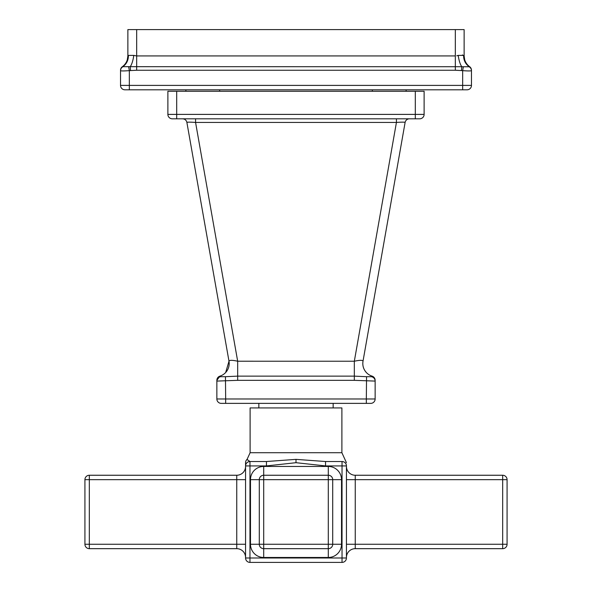 <?xml version="1.0" encoding="UTF-8"?>
<svg xmlns="http://www.w3.org/2000/svg" width="592" height="592" viewBox="0 0 592 592"><rect width="100%" height="100%" fill="white"/><g stroke="black" fill="none" stroke-linecap="round" stroke-linejoin="round"><path stroke-width="0.89" d="M415.303 91.272L424.116 91.272L424.116 114.397L167.884 114.397L167.884 91.272L415.303 91.272L415.303 118.807L172.287 118.807A4.403 4.403 0 0 1 167.884 114.397A4.403 4.403 0 0 0 172.287 118.807M419.713 118.807A4.403 4.403 0 0 0 424.116 114.397A4.403 4.403 0 0 1 419.713 118.807L415.303 118.807M182.595 118.807L182.691 118.807A4.403 4.403 90 0 1 182.832 118.814L182.551 118.807A4.403 4.403 0 0 1 186.887 122.44L228.993 361.224A13.216 13.216 0 0 1 219.943 376.127A4.403 4.403 0 0 0 216.857 380.33L216.857 381.085L237.673 380.33L354.327 380.33L375.143 381.085L375.143 380.338A4.403 4.403 0 0 0 372.057 376.127A13.216 13.216 -90 0 1 363.007 361.224C362.844 360.032 359.951 360.032 354.327 361.231L354.327 376.127L366.544 376.697L366.337 398.971L225.663 398.971L225.456 376.697L237.673 376.127L354.327 376.127L354.327 380.33M192.644 118.807L195.567 118.807L192.644 118.807L195.567 118.807L195.567 122.44C190.239 122.048 187.346 122.048 186.887 122.44L228.993 361.224L225.656 372.523M399.356 118.807L396.433 118.807L399.356 118.807L396.433 118.807L396.433 122.44L195.567 122.44L237.673 361.224C232.271 360.032 229.378 360.032 228.993 361.231M409.124 118.807L409.442 118.807A4.403 4.403 -90 0 0 405.113 122.44C404.721 122.048 401.835 122.048 396.433 122.44L354.327 361.231L237.673 361.224L237.673 380.33M400.244 122.204L401.598 122.159M403.515 122.159L404.306 122.204M190.417 122.159L191.764 122.204M193.643 122.3L195.567 122.44M363.007 361.224L405.113 122.44L363.007 361.224C362.341 365.575 363.503 369.393 366.492 372.679M219.943 376.127L216.857 380.33A4.403 4.403 0 0 1 219.943 376.127L220.971 376.697A4.403 4.403 180 0 0 216.857 381.085L216.857 398.971A4.403 4.403 0 0 0 221.26 403.374A4.403 4.403 0 0 1 216.857 398.971L225.663 398.971L225.663 403.374L221.26 403.374M220.971 376.697L225.456 376.697M366.544 376.697L371.029 376.697L372.057 376.127M371.029 376.697A4.403 4.403 0 0 1 375.143 381.085L375.143 380.338M375.143 381.085L375.143 398.971A4.403 4.403 0 0 1 370.74 403.374L225.663 403.374M245.562 462.692L245.562 465.926L245.562 462.692A4.403 4.403 180 0 1 247.079 459.362L250.113 452.71L250.113 407.925L341.887 407.925L341.887 452.71L346.438 462.692M249.965 562.4L249.965 557.997L245.562 557.997A4.403 4.403 0 0 0 249.965 562.4L342.035 562.4L249.965 562.4A4.403 4.403 0 0 1 245.562 557.997L245.562 465.926A4.403 4.403 0 0 1 249.965 461.523A4.403 4.403 0 0 0 245.562 465.926L249.965 465.926L249.965 557.997L346.438 557.997A4.403 4.403 0 0 1 342.035 562.4A4.403 4.403 0 0 0 346.438 557.997L346.438 465.926A4.403 4.403 180 0 0 342.035 461.523L342.035 465.926L346.438 465.926A4.403 4.403 0 0 0 342.035 461.523L325.541 461.523L342.035 461.523C345.972 458.926 345.972 458.926 342.035 461.523L325.541 461.523L296 459.362L266.459 461.523L249.965 461.523L266.459 461.523L266.459 465.926L249.965 465.926L249.965 461.523L247.197 459.54M247.278 459.644L247.567 460.014M263.699 557.479L263.699 548.673A4.403 4.403 0 0 1 259.289 544.263A4.403 4.403 0 0 0 263.699 548.673L328.301 548.673A4.403 4.403 0 0 0 332.711 544.263L332.711 479.661A4.403 4.403 0 0 0 328.301 475.25L263.699 475.25A4.403 4.403 0 0 0 259.289 479.661L259.289 544.263L250.483 544.263L250.483 479.661A13.216 13.216 0 0 1 263.699 466.444L328.301 466.444A13.216 13.216 0 0 1 341.517 479.661L341.517 544.263A13.216 13.216 0 0 1 328.301 557.479L263.699 557.479A13.216 13.216 0 0 1 250.483 544.263M341.517 544.263L328.301 544.263L328.301 557.479M328.301 466.444L328.301 475.25A4.403 4.403 0 0 1 332.711 479.661A4.403 4.403 0 0 0 328.301 475.25L328.301 479.661L341.517 479.661M263.699 548.673L263.699 544.263L328.301 544.263L328.301 479.661L263.699 479.661L263.699 544.263L259.289 544.263M250.483 479.661L263.699 479.661L263.699 466.444M325.541 461.523L325.541 465.926L342.035 465.926L342.035 562.4A4.403 4.403 0 0 0 346.438 557.997M84.922 544.263L84.922 479.661A4.403 4.403 0 0 1 89.325 475.25A4.403 4.403 0 0 0 84.922 479.661L89.325 479.661L89.325 544.263L84.922 544.263A4.403 4.403 0 0 0 89.325 548.673A4.403 4.403 0 0 1 84.922 544.263A4.403 4.403 0 0 0 89.325 548.673L236.748 548.673A8.813 8.813 0 0 1 245.562 557.479A8.813 8.813 0 0 0 236.748 548.673A8.813 8.813 0 0 1 245.562 557.479A8.813 8.813 0 0 0 236.748 548.673L89.325 548.673L89.325 544.263L245.562 544.263M236.748 548.673L236.748 479.661L89.325 479.661L89.325 475.25L236.748 475.25A8.813 8.813 0 0 0 245.562 466.444A8.813 8.813 0 0 1 236.748 475.25L236.748 479.661L245.562 479.661M355.252 548.673L502.675 548.673A4.403 4.403 0 0 0 507.078 544.263A4.403 4.403 0 0 1 502.675 548.673L355.252 548.673A8.813 8.813 0 0 0 346.438 557.479A8.813 8.813 0 0 1 355.252 548.673L355.252 544.263L346.438 544.263M502.675 475.25L355.252 475.25L502.675 475.25L502.675 479.661L507.078 479.661A4.403 4.403 0 0 0 502.675 475.25A4.403 4.403 0 0 1 507.078 479.661L507.078 544.263L355.252 544.263L355.252 475.25A8.813 8.813 0 0 1 346.438 466.444M89.325 475.25L236.748 475.25M185.873 89.806L185.873 91.272M467.066 89.806L462.663 89.806L467.066 89.806A4.403 4.403 0 0 0 471.469 85.396L471.469 70.64C470.795 71.04 467.865 71.04 462.663 70.64L463.344 66.755L461.76 66.711L122.366 66.674A4.403 4.403 0 0 0 120.531 70.248L120.531 70.485A4.403 4.388 0 0 1 122.677 66.711A13.216 12.365 -110.4 0 0 128.375 55.396L127.872 55.937A13.216 13.216 0 0 1 122.366 66.674M124.934 89.806L129.337 89.806L124.934 89.806A4.403 4.403 0 0 1 120.531 85.396L120.531 70.485M471.469 85.396L462.663 85.396L462.663 89.806L129.337 89.806L129.337 85.396L120.531 85.396M462.456 54.923L464.128 55.937A13.216 13.216 -63.6 0 0 469.634 66.674A4.403 4.403 180 0 1 471.469 70.248A4.403 4.403 180 0 0 469.634 66.674A4.403 4.403 0 0 1 471.469 70.248L471.469 70.64A4.403 4.336 180 0 0 469.027 66.755L463.344 66.755M128.656 66.755L129.337 70.64L136.678 70.248L455.322 70.248L462.663 70.64L462.663 85.396L129.337 85.396L129.337 70.64C123.809 71.04 120.872 71.04 120.531 70.64L120.827 70.811M469.634 66.674L469.027 66.755M120.531 70.64A4.403 4.336 0 0 1 122.973 66.755M471.469 70.485A4.403 4.388 180 0 0 469.323 66.711A13.216 12.365 -69.6 0 1 463.625 55.396L464.128 55.937A13.216 13.216 0 0 0 464.727 59.873M463.625 55.396L458.252 55.396A13.216 4.373 -97.5 0 0 461.76 66.711L461.457 70.485M458.252 55.396L456.772 55.796M455.322 70.248L455.322 55.937L136.678 55.937L133.748 55.396A13.216 4.373 -82.5 0 1 130.24 66.711L130.543 70.485M133.748 55.396L128.375 55.396L127.872 55.937L127.872 29.6L464.128 29.6L464.128 55.937L464.705 59.807M406.127 89.806L406.127 91.272M366.337 403.374L366.337 398.971L375.143 398.971M250.113 452.71L341.887 452.71M325.541 465.926L296 462.692L296 459.362M296 462.692L266.459 465.926M502.675 548.673L502.675 479.661L346.438 479.661M176.697 118.807L176.697 91.272M136.678 70.248L136.678 29.6M455.322 55.937L455.322 29.6M372.353 89.806L372.353 91.272M219.647 89.806L219.647 91.272M182.684 118.807L183.846 118.999M398.364 118.807L396.433 118.807M182.558 118.807L183.757 118.97M258.852 403.374L258.852 407.925M333.148 403.374L333.148 407.925M127.872 55.937L127.295 59.807"/></g></svg>
